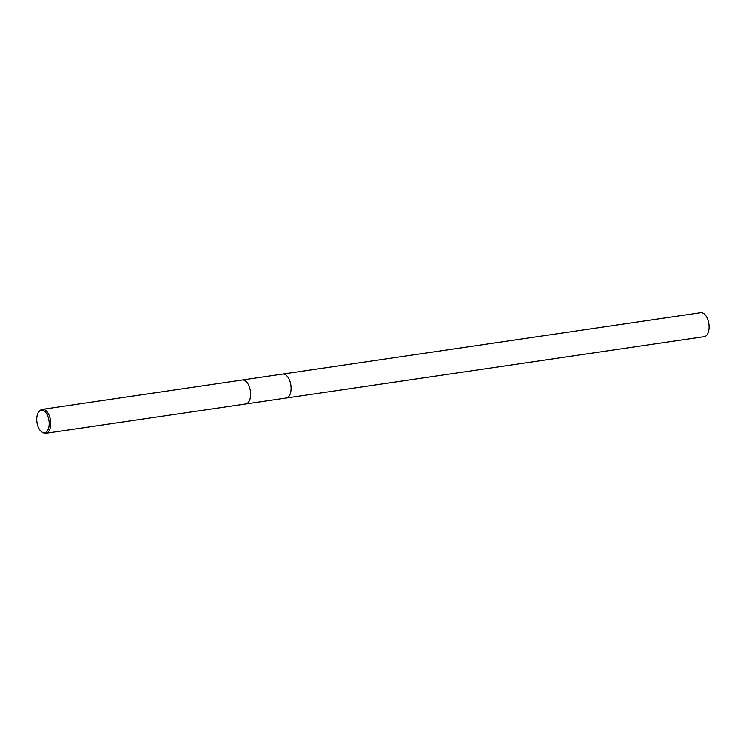 <?xml version="1.0" encoding="UTF-8"?>
<svg xmlns="http://www.w3.org/2000/svg" width="746" height="746" viewBox="0 0 746 746"><rect width="100%" height="100%" fill="white"/><g stroke="black" fill="none" stroke-linecap="round" stroke-linejoin="round"><path stroke-width="1.12" d="M282.52 374.091A12.113 6.49 81.7 0 1 282.669 374.063A12.104 6.49 81.7 0 1 290.492 383.239A12.104 6.49 81.7 0 1 286.184 398.019A12.113 6.49 81.7 0 1 286.035 398.047M282.566 374.082A12.104 6.49 81.7 0 1 290.492 383.239A12.104 6.49 81.7 0 1 286.082 398.038M241.937 380.059A12.104 6.49 81.7 0 1 242.217 380.003A12.104 6.49 81.7 0 1 250.041 389.179A12.095 6.481 81.7 0 1 245.732 403.95A12.104 6.49 81.7 0 1 245.453 403.987M39.24 411.382L40.107 410.524A12.095 6.481 81.7 0 1 42.335 409.349A12.095 6.481 81.7 0 1 50.15 418.515A12.095 6.481 81.7 0 1 45.851 433.277A12.095 6.481 81.7 0 1 43.38 432.792L42.298 432.223A11.321 6.061 81.7 0 1 37.3 424.101A11.321 6.061 81.7 0 1 39.24 411.382A11.321 6.061 81.7 0 1 48.639 418.86A11.321 6.061 81.7 0 1 48.005 429.659A11.321 6.061 81.7 0 1 42.298 432.223M282.669 374.063A12.113 6.49 81.7 0 1 290.688 384.162A12.113 6.49 81.7 0 1 287.173 397.73A12.113 6.49 81.7 0 1 286.184 398.028L704.196 336.67A12.104 6.49 81.7 0 0 705.184 336.381A12.104 6.49 81.7 0 0 708.7 322.822A12.104 6.49 81.7 0 0 700.68 312.723L242.217 380.003A12.095 6.481 81.7 0 1 250.031 389.179A12.104 6.49 81.7 0 1 245.732 403.959L45.851 433.277M242.217 380.012L42.335 409.349M286.184 398.019L245.732 403.959"/></g></svg>
